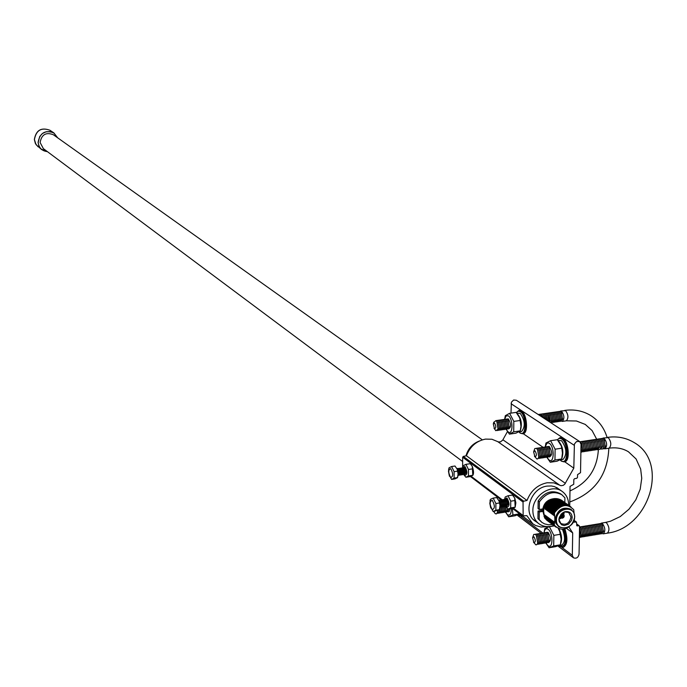 <?xml version="1.0" encoding="UTF-8"?>
<svg xmlns="http://www.w3.org/2000/svg" width="687" height="687" viewBox="0 0 687 687"><rect width="100%" height="100%" fill="white"/><g stroke="black" fill="none" stroke-linecap="round" stroke-linejoin="round"><path stroke-width="1.03" d="M543.821 514.829L542.661 510.201C543.477 503.64 546.981 499.835 553.181 498.779M555.817 519.879C558.084 510.295 563.28 506.894 571.395 509.685L573.911 512.708L574.753 516.813C572.443 526.448 567.222 529.814 559.089 526.92L556.642 523.923L555.817 519.879M558.668 526.586L555.92 523.391L555.096 519.346C557.363 509.771 562.55 506.371 570.665 509.161L571.086 509.488M556.461 519.999C556.212 507.839 575.277 504.799 574.607 517.053C574.847 529.145 555.86 532.27 556.461 519.999M572.185 517.448L571.515 520.497L568.493 524.207L564.242 525.555L561.597 524.816L559.149 521.579L559.055 518.144L561.15 514.099L564.903 511.729C569.317 511.042 571.747 512.949 572.185 517.448M564.388 511.901L568.716 512.468L571 517.105C569.454 523.365 566.071 525.486 560.85 523.468L558.9 519.458M564.233 511.952L563.821 514.726M561.408 518.041L558.9 519.295M562.876 512.648L562.67 513.721M560.103 517.259L559.141 517.792M563.469 512.304L563.211 514.194M560.721 517.629L559.003 518.453M560.601 516.564L561.227 515.035L562.344 514.357L563.744 514.657L564.293 515.963L563.735 517.423L562.421 518.196L561.348 518.015L560.601 516.564M563.872 516.031L562.739 517.663L561.811 517.706L561.056 516.822L562.155 514.864L563.357 514.958L563.872 516.031M563.142 515.885L561.562 516.993L561.159 516.212L562.851 515.19L563.142 515.885M57.682 137.821L53.887 132.909C45.059 129.74 39.794 132.935 38.086 142.467L38.91 146.005L40.928 148.959L47.515 151.733M57.519 137.701L53.904 133.055L50.22 131.586L46.201 131.732L42.491 133.476L39.709 136.533L38.197 142.458C38.901 147.928 41.959 150.977 47.36 151.621M53.457 134.815L53.328 134.729C45.995 131.93 41.589 134.523 40.112 142.501L43.367 148.632L462.634 461.527M479.208 441.08C472.467 443.75 468.053 448.68 465.966 455.867M568.596 505.211L568.604 504.928C568.57 499.045 566.423 494.537 562.155 491.411C551.498 483.184 532.434 495.662 532.88 510.639C532.932 516.323 534.967 520.72 539.003 523.829C543.331 526.826 548.278 527.393 553.842 525.529M544.499 517.259L543.615 511.042L544.156 506.336C546.466 501.819 549.901 499.234 554.461 498.573M574.049 513.009L573.731 509.72C567.445 503.331 561.03 504.361 554.469 512.82L554.881 519.338L554.289 525.108L553.962 521.682L553.533 524.55L553.207 521.132L552.786 523.992L552.46 520.574L552.039 523.434L551.704 520.025L551.292 522.884L550.957 519.466L550.545 522.326L550.21 518.917L549.798 521.777L549.471 518.367L549.05 521.218L548.724 517.818L548.303 520.669L547.977 517.268L547.565 520.119L547.238 516.718L546.818 519.57L546.491 516.169L546.079 519.02L545.753 515.619L545.341 518.47L545.014 515.07L544.602 517.921L547.204 520.6M573.593 521.596L573.516 521.974C567.007 530.407 560.601 531.446 554.289 525.108M561.872 500.411C555.491 496.778 549.789 498.556 544.765 505.735L545.092 509.127L545.504 506.276L545.83 509.668L546.251 506.817L546.577 510.218L546.989 507.358L547.316 510.759L547.737 507.899L548.063 511.308L548.475 508.44L548.81 511.849L549.222 508.99L549.548 512.399L549.969 509.531L550.296 512.949L550.716 510.08L551.043 513.498L551.463 510.63L551.798 514.048L552.211 511.171L552.546 514.597L552.966 511.721L553.293 515.147L553.713 512.27L554.048 515.697L554.469 512.82M553.713 512.27C558.789 505.039 564.525 503.245 570.94 506.894M556.161 527.247L553.533 524.55M552.966 511.721C558.033 504.49 563.769 502.704 570.184 506.345M555.414 526.689L552.786 523.992M552.211 511.171C557.277 503.949 563.014 502.163 569.42 505.804M554.658 526.13L552.039 523.434M551.463 510.63C556.522 503.408 562.258 501.622 568.664 505.263M553.911 525.581L551.292 522.884M550.716 510.08C555.774 502.867 561.502 501.081 567.9 504.722M553.164 525.023L550.545 522.326M549.969 509.531C555.019 502.326 560.747 500.54 567.144 504.181M552.417 524.464L549.798 521.777M549.222 508.99C554.272 501.785 559.991 499.999 566.389 503.64M551.67 523.915L549.05 521.218M548.475 508.44C553.524 501.244 559.244 499.458 565.633 503.099M550.922 523.357L548.303 520.669M547.737 507.899C552.777 500.703 558.488 498.925 564.877 502.558M550.175 522.807L547.565 520.119M546.989 507.358C552.03 500.17 557.741 498.384 564.121 502.017M549.437 522.249L546.818 519.57M546.251 506.817C551.283 499.629 556.985 497.852 563.374 501.484M548.69 521.699L546.079 519.02M545.504 506.276C550.536 499.088 556.238 497.319 562.619 500.943M547.951 521.15L545.341 518.47M544.765 505.735L544.31 507.908L544.156 506.336M544.027 516.452L544.207 515.121L544.602 517.921M564.826 502.515L564.903 497.843L561.803 494.717C553.447 490.466 545.985 492.862 539.407 501.888L539.312 509.496L542.515 508.981L542.481 511.463L539.278 511.978L539.183 519.57L541.991 522.446L544.654 523.915L548.432 524.782L552.46 524.507M541.253 509.187L541.236 510.535L538.033 511.051L537.938 518.633L541.777 522.292M560.747 493.97L560.532 493.816C552.185 489.565 544.731 491.952 538.161 500.969L538.067 508.578L539.312 509.496M539.183 519.57L537.938 518.633M539.407 501.888L538.161 500.969M542.481 511.463L541.236 510.535M539.278 511.978L538.033 511.051M516.332 400.246L513.636 400.014L511.403 402.187L510.982 413.119M569.729 506.01L570.055 486.413L573.739 484.266L573.825 479.56L574.521 478.71L576.805 478.272L577.501 477.413L577.552 474.657L580.524 472.647L581.03 444.249L579.691 441.543L576.548 441.518L574.409 444.051L573.808 468.156L564.783 484.155L563.246 485.357L561.03 485.718L553.868 482.867L547.144 482.755C537.586 484.773 530.871 490.681 527.006 500.479L523.734 501.184L523.047 502.042L523.151 515.868L526.835 515.636L532.846 523.837L535.671 525.521L541.021 527.041L547.977 526.62M507.444 431.616L502.661 440.195L500.497 441.861L498.401 441.921L491.935 439.251L485.511 439.105C476.4 440.942 470.037 446.498 466.421 455.773L527.006 500.479M560.017 489.9L554.624 486.654L551.378 485.967L547.101 486.095C531.017 487.813 522.378 512.837 534.993 521.012L536.659 522.068M466.421 455.773L463.304 456.417L462.652 457.224L462.617 467.847L463.682 467.718L464.575 469.023L465.202 472.828L463.691 474.597M470.432 476.52L500.96 499.75M519.209 410.448L521.424 410.886C527.049 414.003 528.552 433.385 523.193 433.669L542.739 447.065M560.334 437.636L562.79 438.134C568.802 441.483 570.399 461.389 564.688 461.75L573.808 468.156M566.517 528.397L572.7 532.949L572.314 555.319L573.439 557.784C576.341 558.84 578.214 557.638 579.055 554.177L579.562 526.362L578.892 525.744L576.908 525.838L576.462 522.06L573.405 522.18M568.939 527.075L572.7 532.949M492.201 509.591C489.436 504.352 489.453 501.252 492.27 500.291C495.044 505.538 495.026 508.638 492.201 509.591M490.372 505.976L489.822 503.425L490.449 499.329L493.189 498.101L495.885 503.528L495.842 510.235L493.103 511.48L490.398 506.465M499.913 507.59L500.84 505.357L500.222 501.819L498.625 500.067M500.316 507.289L501.922 505.185L501.304 501.656L500.282 500.119L499.114 500.23M501.39 507.126L503.004 505.005L502.386 501.493L501.355 499.947L500.188 500.059M502.472 506.954L504.078 504.825L503.468 501.338L502.429 499.784L501.27 499.887M503.545 506.783L505.16 504.644L504.55 501.175L503.511 499.612L502.343 499.715M504.619 506.611L506.233 504.464L505.632 501.012L504.584 499.44L503.416 499.543M505.709 510.544L505.735 506.465L507.315 504.284L506.705 500.849L505.658 499.269L504.498 499.38M506.774 506.276L508.389 504.103L507.787 500.686L506.74 499.106L505.572 499.209M505.203 496.984L504.584 499.277L505.203 496.984L508.002 495.765L510.733 501.184L510.673 507.891L507.882 509.144L505.924 506.723M506.173 506.594L506.843 507.324C509.745 506.362 509.771 503.219 506.929 497.92L504.893 499.088M507.736 500.565L508.38 504.318M507.315 504.258L506.748 500.943M506.233 504.438L505.666 501.115M505.16 504.61L504.593 501.278M504.078 504.79L503.511 501.441M503.004 504.962L502.429 501.604M501.922 505.143L501.355 501.768M500.849 505.314L500.273 501.939M493.103 511.48L499.363 509.72L499.99 505.546L499.063 501.046L496.701 497.551L493.189 498.101M495.842 510.235L499.346 509.677M495.885 503.528L499.397 502.97M507.882 509.144L512.347 508.432L515.173 507.238L514.726 498.049L512.476 495.061L508.002 495.765M510.733 501.184L515.216 500.471M510.673 507.891L515.147 507.178M450.706 477.594C448.139 472.63 448.139 469.642 450.724 468.62C453.3 473.592 453.291 476.589 450.706 477.594M448.989 474.064L448.491 471.325L449.083 467.77L451.608 466.525L454.107 471.668L454.098 478.126L451.582 479.423L449.075 474.717M458.487 475.387L459.989 473.661L459.354 469.779L458.469 468.508L456.846 468.474M459.526 475.224L461.037 473.489L460.402 469.633L459.517 468.345L458.444 468.482M462.652 474.751L464.163 472.999L463.527 469.178L462.634 467.873L459.491 468.328M464.73 474.434L466.241 472.665L465.614 468.869L464.721 467.564L463.648 467.692M463.356 465.58L462.789 467.667L463.347 465.58L465.923 464.343L468.465 469.487L468.44 475.954L465.88 477.25L464.068 475.018M464.214 474.76L464.867 475.498C467.521 474.468 467.538 471.445 464.893 466.421L463.055 467.538M465.588 468.817L466.233 472.793M465.211 472.708L464.644 469.204M464.172 472.871L463.605 469.35M463.124 473.034L462.566 469.504M461.612 474.906L463.115 473.163L462.488 469.324L461.595 468.036M462.085 473.197L461.518 469.659M460.573 475.069L462.076 473.326L461.441 469.479L460.556 468.191M461.046 473.36L460.47 469.814M459.998 473.523L459.431 469.968M458.959 473.687L458.384 470.123M458.014 475.713L458.95 473.824L458.306 469.934L457.43 468.663M451.582 479.423L454.966 478.908L457.508 477.68L458.1 474.004L457.173 469.212L454.992 466.009L451.608 466.525M454.098 478.126L457.49 477.611M454.107 471.668L457.508 471.153M465.88 477.25L470.2 476.598L472.793 475.378L472.295 466.379L470.252 463.691L465.923 464.343M468.465 469.487L472.793 468.826M468.44 475.954L472.768 475.292M473.18 469.736L472.819 468.173M560.695 410.989L565.59 410.637C568.407 414.647 568.656 418.04 566.354 420.805L576.427 420.994L585.264 424.42L592.1 430.577L596.608 439.079M511.317 508.603C511.291 513.945 510.02 515.98 507.504 514.7L505.761 512.442L508.681 516.796L512.931 514.915L512.347 508.44M497.611 510.596L497.156 513.077L496.229 513.962L495.267 513.67L493.575 511.403L495.087 511.162M522.781 516.238L522.137 516.341M497.774 510.535L497.508 511.875M498.977 510.012L498.814 511.952L496.83 513.584M499.166 509.909L498.874 511.652M500.084 507.513L500.188 511.729L498.195 513.369M500.273 507.341L500.239 511.429M501.416 507.135L501.553 511.506L499.561 513.155M501.665 507.246L501.613 511.205M502.824 507.1L502.918 511.283L500.926 512.94M503.047 507.1L502.978 510.982M504.198 506.912L504.292 511.059L502.291 512.717M504.404 506.817L504.344 510.767M505.546 506.602L505.658 510.827L503.657 512.502M507.178 508.509L507.023 510.604L505.022 512.287M507.358 508.689L507.075 510.321M508.543 509.041L508.389 510.381L506.388 512.073M508.681 509.015L508.44 510.098M509.909 508.827L509.23 511.489L507.745 511.849M519.578 513.172L519.406 513.876L515.121 515.765L508.681 516.796M519.406 513.876L512.931 514.915M516.847 413.205L520.231 413.342C525.057 420.513 525.529 426.541 521.639 431.445L521.562 431.453M517.277 413.737L517.32 413.763C521.287 418.52 522.292 424.119 520.334 430.569M504.713 419.061L506.113 415.893L508.371 415.833C513.275 418.727 513.112 435.738 508.234 431.977L506.336 429.573L509.411 434.132L513.713 431.84L513.816 421.397L509.599 413.316L505.323 415.687L504.679 419.07M506.851 419.018L508.346 418.898C511.317 424.094 511.326 427.46 508.389 429.006M505.477 419.216L506.972 419.096L507.959 420.229L509.101 427.451L507.015 429.203M504.095 419.422L505.589 419.293L506.577 420.427L507.727 427.658L505.641 429.401M502.721 419.62L504.215 419.491L505.194 420.616L506.345 427.864L504.258 429.607M501.338 419.817L502.841 419.688L503.811 420.813L504.962 428.07L502.884 429.804M499.964 420.015L501.458 419.886L502.429 421.002L503.58 428.284L501.501 430.002M498.582 420.221L500.076 420.092L501.046 421.2L502.197 428.49L500.127 430.208M497.208 420.418L498.702 420.289L499.655 421.389L500.814 428.697L498.745 430.406M495.825 420.616L497.319 420.487L498.273 421.586L499.432 428.903L497.362 430.603M493.369 423.733L493.764 422.29L495.937 420.684L496.89 421.775L498.049 429.117L495.859 430.732L494.047 428.284M494.494 428.765L493.309 423.965L494.537 423.055C496.229 426.138 496.212 428.035 494.494 428.765M558.677 411.513L560.206 411.41L561.382 412.793L562.447 419.388L560.24 421.466M557.32 411.702L558.849 411.607L560.025 412.981L561.09 419.594L558.883 421.663M554.718 413.986L555.697 420.221M555.972 411.899L557.492 411.805L558.66 413.17L559.733 419.8L557.526 421.861M554.615 412.097L556.144 411.994L557.303 413.359L558.376 420.006L556.178 422.058M553.258 412.294L554.787 412.191L555.946 413.548L557.02 420.212L554.821 422.256M551.91 412.492L553.43 412.389L554.581 413.737L555.654 420.418L553.464 422.453M550.553 412.689L552.073 412.586L553.224 413.926L554.297 420.624L552.108 422.651M549.196 412.878L550.716 412.784L551.859 414.115L552.941 420.83L551.214 422.986M547.84 413.076L549.36 412.973L550.493 414.304L551.575 421.037L550.845 422.745M546.483 413.273L548.003 413.17L549.136 414.493L549.952 422.162M545.126 413.471L546.646 413.368L547.771 414.682L548.896 421.234M543.761 413.668L545.28 413.565L546.405 414.871L547.625 420.642M542.404 413.866L543.924 413.763L545.04 415.06L546.277 419.766M541.047 414.063L542.558 413.96L543.675 415.249L544.808 418.812M539.681 414.261L541.201 414.149L543.202 417.765M538.325 414.459L539.836 414.347L541.399 416.588M537.921 414.321L539.029 415.042M560.025 411.315L561.554 411.212C564.362 415.24 564.611 418.632 562.327 421.397L561.588 421.268M564.68 410.414L565.59 410.637C568.407 414.647 568.656 418.04 566.354 420.805L562.327 421.397M561.511 413.033L562.481 419.199M541.09 415.901L541.554 416.691M542.455 415.712L543.426 417.911M543.821 415.523L545.014 418.941M545.186 415.326L546.44 419.869M546.551 415.137L547.711 420.702M547.917 414.948L549.042 420.684M549.274 414.75L550.253 421.028M550.639 414.562L551.618 420.83M551.996 414.373L552.975 420.624M553.361 414.184L554.332 420.418M556.075 413.797L557.054 420.015M557.44 413.608L558.411 419.809M558.797 413.419L559.768 419.611M560.154 413.222L561.124 419.405M497.07 422.101L498.109 428.834M498.453 421.904L499.492 428.619M499.835 421.715L500.875 428.413M501.227 421.517L502.257 428.207M502.609 421.32L503.64 428.001M503.992 421.131L505.022 427.795M505.374 420.933L506.396 427.589M506.748 420.736L507.779 427.383M508.131 420.547L509.161 427.177M519.612 417.73L516.135 412.38L509.599 413.316M519.724 418.04L521.021 425.992L520.257 430.886L515.928 433.171L509.411 434.132M520.257 430.886L513.713 431.84M520.368 420.453L513.816 421.397M519.939 418.563L520.986 426.584M519.638 431.427L519.123 431.754M607.342 533.155L607.402 533.146C609.704 530.407 609.403 526.946 606.484 522.764L605.359 522.455L606.484 522.764C609.403 526.946 609.704 530.407 607.402 533.146L607.342 533.155M603.169 438.005L608.296 437.645C611.301 441.818 611.576 445.331 609.12 448.182L609.12 448.182C616.437 447.177 622.886 448.379 628.476 451.797L636.076 458.959L640.662 469.049L641.744 478.281L640.198 489.213L635.818 499.835L628.974 509.222L620.258 516.564L610.451 521.235L605.419 522.446M544.121 532.502C544.774 529.093 546.105 528.002 548.114 529.239C553.344 532.76 553.087 549.978 547.891 545.59L546.079 543.305M546.036 543.305L549.085 547.745L553.696 545.942L553.851 535.362L549.377 526.671L544.8 528.561L544.078 532.511M546.371 532.391L548.071 532.348C551.172 537.715 551.232 541.167 548.243 542.687M544.971 532.623L546.672 532.571L547.642 533.713L548.99 540.927L546.835 542.919M543.563 532.846L545.263 532.803L546.234 533.936L547.582 541.167L545.435 543.151M542.163 533.078L543.855 533.035L544.817 534.16L546.174 541.416L544.027 543.383M540.755 533.31L542.455 533.267L543.408 534.383L544.765 541.657L542.618 543.615M539.347 533.541L541.047 533.498L541.991 534.606L543.348 541.897L541.21 543.855M537.938 533.773L539.639 533.73L540.583 534.838L541.94 542.137L539.802 544.087M536.53 534.005L538.23 533.962L539.166 535.061L540.532 542.378L538.393 544.319M535.121 534.237L536.822 534.194L537.758 535.285L539.115 542.618L536.985 544.551M532.665 537.552L533.756 534.434L535.405 534.417L536.341 535.508L537.706 542.859L537.114 544.396L535.954 544.92L533.473 542.163M533.902 542.627L532.605 537.827L533.971 536.848C535.766 540.171 535.74 542.103 533.902 542.627M599.244 523.692L600.979 523.666L602.164 525.074L603.409 531.609L601.142 533.954M597.862 523.915L599.605 523.898L600.773 525.289L602.027 531.841L599.76 534.185M596.488 524.147L598.222 524.121L599.39 525.512L600.644 532.082L598.377 534.409M595.105 524.37L596.84 524.344L597.999 525.727L599.262 532.322L597.003 534.641M593.723 524.593L595.457 524.576L596.617 525.95L597.87 532.562L595.62 534.864M592.34 524.825L594.075 524.799L595.225 526.173L596.488 532.794L594.238 535.096M590.957 525.048L592.692 525.031L593.834 526.388L595.097 533.035L592.855 535.328M589.575 525.28L591.301 525.254L592.452 526.611L593.714 533.275L591.464 535.551M588.192 525.503L589.918 525.478L591.06 526.826L592.323 533.507L590.081 535.783M586.81 525.735L588.536 525.71L589.669 527.049L590.94 533.747L588.699 536.015M585.418 525.959L587.145 525.933L588.278 527.273L589.549 533.988L587.308 536.238M584.036 526.19L585.762 526.165L586.878 527.487L588.158 534.228L585.925 536.47M582.653 526.422L584.371 526.388L585.487 527.71L586.767 534.46L584.534 536.702M580.06 528.853L581.228 535.233M581.262 526.646L582.988 526.62L584.096 527.934L585.376 534.701L583.151 536.925M579.871 526.877L581.597 526.843L582.705 528.148L583.984 534.941L581.76 537.157M579.553 526.766L581.305 528.372L582.593 535.182L580.369 537.389M600.627 523.46L602.362 523.442C605.273 527.625 605.582 531.085 603.28 533.833L602.525 533.73M602.293 525.306L603.426 531.463M579.476 531.145L579.364 537.079M579.485 530.639L579.837 535.465M579.527 528.02L581.202 535.422L579.356 537.732M581.451 528.629L582.619 534.993M582.851 528.406L584.01 534.761M584.242 528.183L585.401 534.52M585.633 527.968L586.792 534.288M587.024 527.745L588.184 534.048M588.416 527.522L589.575 533.816M589.807 527.298L590.957 533.576M591.198 527.075L592.349 533.344M592.58 526.852L593.74 533.103M593.972 526.628L595.122 532.872M595.363 526.414L596.505 532.64M596.745 526.19L597.896 532.399M598.137 525.967L599.279 532.167M599.519 525.744L600.661 531.927M600.902 525.521L602.044 531.695M562.438 529.316C565.401 537.122 565.221 542.335 561.897 544.954L561.794 544.971M564.912 528.947C567.934 538.428 567.488 544.516 563.555 547.221L563.151 547.264M536.521 535.826L537.749 542.601M537.938 535.602L539.158 542.361M539.355 535.371L540.575 542.129M540.763 535.147L541.983 541.888M542.18 534.924L543.391 541.648M543.589 534.692L544.8 541.408M544.997 534.469L546.208 541.167M546.405 534.246L547.616 540.935M547.814 534.014L549.025 540.695M554.28 525.873L549.377 526.671M558.316 528.561L559.819 531.635L561.185 538.763L560.369 544.825L555.731 546.637L549.085 547.745M560.369 544.825L553.696 545.942M560.532 534.263L553.851 535.362M559.656 531.188L561.185 539.535M558.866 528.784C561.751 534.357 562.309 539.458 560.549 544.104M558.033 440.496L561.554 440.685C566.706 448.13 567.204 454.382 563.057 459.448L562.962 459.457M558.548 441.131L558.548 441.131C562.739 445.992 563.838 451.754 561.846 458.427M545.315 446.687L546.843 443.338L548.2 442.883L549.317 443.313C554.607 446.456 554.34 464.06 549.085 460.024L547.092 457.576M547.041 457.576L550.287 462.248L554.959 460.007L555.113 449.195L550.596 440.702L545.959 443.029L545.263 446.705M546.285 448.714L547.376 455.352M547.651 446.576L549.274 446.49C552.434 451.84 552.46 455.344 549.351 456.992M546.225 446.79L547.857 446.705L548.99 448.027L550.184 455.129L547.925 457.207M544.808 447.005L546.431 446.911L547.565 448.233L548.758 455.352L546.509 457.422M543.391 447.22L545.014 447.125L546.131 448.439L547.333 455.575L545.092 457.636M541.966 447.435L543.589 447.34L544.705 448.645L545.907 455.799L543.666 457.851M540.549 447.649L542.163 447.555L543.28 448.851L544.482 456.022L542.241 458.066M539.123 447.864L540.746 447.769L541.854 449.058L543.056 456.245L540.824 458.281M537.698 448.079L539.321 447.976L540.42 449.264L541.631 456.469L539.398 458.495M536.272 448.293L537.895 448.19L538.994 449.47L540.205 456.692L537.973 458.71M533.713 451.634L534.821 448.534L536.47 448.405L537.56 449.676L538.771 456.915L538.17 458.478L537.011 459.079L534.434 456.228M534.941 456.778L533.644 451.926L535.018 450.87C536.83 454.107 536.805 456.074 534.941 456.778M601.082 438.546L602.739 438.478L604.096 440.092L605.187 446.464L604.302 448.611L602.808 448.92M599.691 438.753L601.348 438.684L602.697 440.29L603.787 446.679L602.903 448.826L601.417 449.126M598.3 438.959L599.949 438.89L601.297 440.496L602.387 446.902L600.017 449.341M596.9 439.173L598.557 439.105L599.888 440.693L600.988 447.125L600.112 449.255L598.617 449.547M595.5 439.379L597.158 439.311L598.489 440.891L599.588 447.349L597.226 449.762M594.109 439.594L595.758 439.525L597.089 441.097L598.188 447.563L595.827 449.976M592.709 439.8L594.367 439.732L595.681 441.294L596.788 447.787L594.427 450.183M591.309 440.015L592.967 439.938L594.281 441.501L595.389 448.01L593.027 450.397M589.91 440.221L591.567 440.152L592.872 441.698L593.989 448.233L591.636 450.603M588.51 440.436L590.167 440.358L591.464 441.904L592.58 448.448L590.236 450.818M587.11 440.642L588.768 440.573L590.056 442.102L591.181 448.671L588.828 451.033M585.71 440.856L587.359 440.779L588.656 442.308L589.772 448.894L587.428 451.239M584.311 441.063L585.959 440.994L587.248 442.514L588.373 449.118L586.028 451.453M582.911 441.277L584.56 441.2L585.839 442.711L586.964 449.341L584.628 451.668M581.511 441.483L583.151 441.415L584.422 442.917L585.556 449.556L583.22 451.874M580.103 441.698L581.752 441.621L583.014 443.115L584.148 449.779L581.82 452.089M579.742 441.578L581.606 443.321L582.739 450.002L580.884 452.432M602.482 438.332L604.139 438.263C607.128 442.445 607.402 445.957 604.964 448.817L604.199 448.705M607.274 437.396L608.296 437.645C611.301 441.818 611.576 445.331 609.12 448.182L604.964 448.817M604.199 440.29L605.204 446.344M581.013 445.562L580.901 451.625M581.022 445.116L581.357 450.062M581.726 443.553L582.765 449.848M583.134 443.347L584.173 449.624M584.543 443.141L585.582 449.401M585.951 442.935L586.99 449.186M587.359 442.729L588.39 448.963M588.768 442.531L589.798 448.748M590.176 442.325L591.198 448.525M591.576 442.119L592.606 448.31M592.984 441.913L594.006 448.087M594.392 441.715L595.406 447.872M595.792 441.509L596.814 447.649M597.192 441.303L598.214 447.435M598.6 441.097L599.614 447.22M600 440.899L601.013 446.997M601.4 440.693L602.413 446.782M602.8 440.487L603.804 446.559M537.723 449.968L538.814 456.683M539.149 449.762L540.248 456.46M540.583 449.547L541.674 456.237M542.009 449.341L543.099 456.022M543.434 449.135L544.525 455.799M544.86 448.929L545.95 455.575M547.711 448.508L548.793 455.129M549.136 448.302L550.218 454.914M561.227 445.82L557.329 439.706L550.596 440.702M561.425 446.43L562.524 452.69L561.7 458.976L557.011 461.217L550.287 462.248M561.7 458.976L554.959 460.007M561.872 448.182L555.113 449.195M561.623 446.928L562.524 453.652M50.091 130.358L49.953 130.264C41.263 127.147 36.085 130.272 34.41 139.65L36.085 144.674L41.675 149.629M497.663 441.578L559.845 485.262M462.652 457.224L523.047 502.042M471.127 476.28L501.999 499.578M513.335 508.122L522.901 515.344M471.024 476.323L501.819 499.561M513.223 508.165L522.91 515.482M463.304 456.417L523.734 501.184M502.91 439.792L565.358 483.339M511.068 403.724L574.195 445.279M574.049 520.514L576.041 521.957M576.676 525.461L577.329 525.941M576.685 524.138L578.892 525.744M520.883 516.392L542.55 532.794M561.734 547.307L572.314 555.319M518.367 514.529L519.192 515.293L521.991 515.636M522.618 516.109L521.871 516.409L519.114 515.241M521.639 431.445L518.977 431.831L520.033 432.758C526.508 437.705 526.757 415.369 520.248 411.59L518.161 411.17L516.435 412.715M516.598 412.449L518.831 410.474L520.772 410.981C526.397 414.098 527.891 433.48 522.541 433.763L520.54 433.222M559.166 545.452L559.922 546.131C565.59 546.955 566.766 541.322 563.443 529.23M564.259 529.102C567.264 538.565 566.809 544.645 562.893 547.333L559.811 546.045M560.249 459.912L561.245 460.771C568.218 466.087 568.596 442.96 561.58 438.873L559.656 438.315L557.956 439.251L559.939 437.671L562.121 438.229C568.132 441.586 569.729 461.492 564.018 461.853L561.76 461.252M571.395 509.685L570.665 509.161M558.9 519.552L558.9 520.128M563.744 514.657L562.086 513.215M38.094 146.803L35.432 143.609L34.35 139.555C35.99 130.204 41.194 127.104 49.953 130.264L53.887 132.909M53.328 134.729L482.308 439.843M556.556 487.452L562.155 491.411M533.267 519.518L538.754 523.64M561.803 494.717L560.532 493.816M561.348 518.015L559.441 516.856M564.413 511.892L564.903 511.729M558.96 526.817L558.368 526.379M516.289 400.22L579.691 441.543M512.425 508.414L532.554 523.614M470.835 476.383L501.613 499.612M513.026 508.234L523.151 515.868M574.109 520.351L576.462 522.06M576.685 523.932L579.313 525.838M517.096 515.061L540.944 533.146M557.835 545.959L573.396 557.75M490.449 499.329L490.003 500.832M489.822 503.425L490.758 508.028M506.929 501.347L506.705 500.849M507.358 503.769L507.315 504.284M505.855 501.51L505.632 501.012M506.276 503.949L506.233 504.464M504.773 501.673L504.55 501.175M505.203 504.121L505.16 504.644M503.691 501.836L503.468 501.338M504.129 504.301L504.078 504.825M502.618 501.999L502.386 501.493M503.047 504.481L503.004 505.005M501.536 502.163L501.304 501.656M501.974 504.653L501.922 505.185M500.454 502.326L500.222 501.819M500.892 504.833L500.84 505.357M499.088 501.115L499.981 505.417M499.793 508.337L499.363 509.72M514.769 498.144L515.86 502.807L515.173 507.238M449.083 467.77L448.577 469.796M448.491 471.325L449.435 476.263M464.833 469.564L464.575 469.023M465.271 472.261L465.202 472.828M463.785 469.719L463.527 469.178M464.232 472.424L464.163 472.999M462.746 469.874L462.488 469.324M463.193 472.587L463.115 473.163M461.698 470.028L461.441 469.479M462.145 472.75L462.076 473.326M460.659 470.183L460.402 469.633M461.106 472.905L461.037 473.489M459.612 470.337L459.354 469.779M460.067 473.068L459.989 473.661M458.572 470.492L458.306 469.934M459.019 473.231L458.95 473.824M457.198 469.29L458.1 474.004M457.997 475.799L457.508 477.68M472.321 466.439C473.738 470.758 473.893 473.738 472.793 475.378M569.798 501.965C594.667 492.837 607.677 474.923 608.819 448.225M607.068 437.421C604.182 427.864 598.669 420.521 590.511 415.395C582.748 410.792 574.152 409.126 564.723 410.405M569.987 490.913C587.686 482.918 597.14 469.195 598.36 449.736M518.247 514.58L519.363 515.671L522.515 516.306M497.663 511.326L497.448 512.176M499.037 511.102L498.814 511.952M500.402 510.888L500.188 511.729M501.768 510.664L501.553 511.506M503.142 510.441L502.918 511.283M504.507 510.218L504.292 511.059M505.872 509.994L505.658 510.827M507.238 509.771L507.023 510.604M508.603 509.548L508.389 510.381M520.145 514.245L518.359 514.529M518.831 410.474L516.323 412.595M518.883 431.891L520.231 433.162L523.193 433.669M519.484 410.379L518.925 410.465M541.373 416.339L540.944 415.635M542.739 416.142L542.309 415.446M544.104 415.953L543.675 415.249M545.469 415.764L545.04 415.06M546.826 415.566L546.405 414.871M548.192 415.377L547.771 414.682M549.557 415.188L549.136 414.493M550.407 420.478L550.218 421.243M550.914 414.991L550.493 414.304M551.764 420.272L551.575 421.037M552.279 414.802L551.859 414.115M553.121 420.066L552.941 420.83M553.636 414.613L553.224 413.926M554.478 419.869L554.297 420.624M554.993 414.424L554.581 413.737M555.843 419.663L555.654 420.418M556.358 414.235L555.946 413.548M557.2 419.456L557.02 420.212M557.715 414.038L557.303 413.359M558.557 419.25L558.376 420.006M559.072 413.849L558.66 413.17M559.914 419.053L559.733 419.8M560.429 413.66L560.025 412.981M561.262 418.847L561.09 419.594M561.786 413.471L561.382 412.793M562.619 418.641L562.447 419.388M497.362 422.531L496.89 421.775M498.273 428.276L498.049 429.117M498.753 422.333L498.273 421.586M499.655 428.07L499.432 428.903M500.136 422.136L499.655 421.389M501.038 427.864L500.814 428.697M501.519 421.947L501.046 421.2M502.42 427.658L502.197 428.49M502.901 421.749L502.429 421.002M503.803 427.451L503.58 428.284M504.284 421.552L503.811 420.813M505.185 427.245L504.962 428.07M505.666 421.363L505.194 420.616M506.568 427.039L506.345 427.864M507.049 421.165L506.577 420.427M507.942 426.833L507.727 427.658M508.423 420.968L507.959 420.229M509.325 426.627L509.101 427.451M603.28 533.833L607.402 533.146C649.121 528.131 669.679 462.42 633.938 442.437C625.926 437.696 617.055 436.013 607.325 437.387M559.029 545.512L560.094 546.517L563.555 547.221M601.305 523.125L605.359 522.455M579.974 534.881L579.811 535.654M580.352 529.291L579.914 528.595M581.365 534.641L581.202 535.422M581.743 529.067L581.305 528.372M582.756 534.409L582.593 535.182M583.134 528.844L582.705 528.148M584.148 534.168L583.984 534.941M584.534 528.621L584.096 527.934M585.539 533.936L585.376 534.701M585.925 528.406L585.487 527.71M586.921 533.696L586.767 534.46M587.316 528.183L586.878 527.487M588.312 533.456L588.158 534.228M588.707 527.959L588.278 527.273M589.704 533.224L589.549 533.988M590.09 527.736L589.669 527.049M591.086 532.983L590.94 533.747M591.481 527.513L591.06 526.826M592.477 532.751L592.323 533.507M592.872 527.29L592.452 526.611M593.86 532.519L593.714 533.275M594.264 527.075L593.834 526.388M595.251 532.279L595.097 533.035M595.646 526.852L595.225 526.173M596.634 532.047L596.488 532.794M597.037 526.628L596.617 525.95M598.016 531.807L597.87 532.562M598.42 526.405L597.999 525.727M599.408 531.575L599.262 532.322M599.803 526.19L599.39 525.512M600.79 531.334L600.644 532.082M601.194 525.967L600.773 525.289M602.173 531.103L602.027 531.841M602.576 525.744L602.164 525.074M603.555 530.871L603.409 531.609M536.83 536.255L536.341 535.508M537.904 542.017L537.706 542.859M538.247 536.032L537.758 535.285M539.312 541.777L539.115 542.618M539.656 535.808L539.166 535.061M540.721 541.536L540.532 542.378M541.064 535.577L540.583 534.838M542.137 541.296L541.94 542.137M542.481 535.353L541.991 534.606M543.546 541.064L543.348 541.897M543.889 535.13L543.408 534.383M544.954 540.824L544.765 541.657M545.298 534.898L544.817 534.16M546.363 540.583L546.174 541.416M546.715 534.675L546.234 533.936M547.771 540.343L547.582 541.167M548.123 534.452L547.642 533.713M549.179 540.102L548.99 540.927M560.017 532.099L559.819 531.635M561.897 544.954L559.347 545.375M559.939 437.671L557.355 439.723M560.12 459.981L561.442 461.183L564.688 461.75M560.609 437.567L560.051 437.653M581.503 449.47L581.331 450.225M582.018 444.008L581.606 443.321M582.911 449.246L582.739 450.002M583.426 443.802L583.014 443.115M584.311 449.032L584.148 449.779M584.835 443.604L584.422 442.917M585.719 448.809L585.556 449.556M586.243 443.398L585.839 442.711M587.127 448.585L586.964 449.341M587.651 443.192L587.248 442.514M588.527 448.371L588.373 449.118M589.051 442.986L588.656 442.308M589.935 448.147L589.772 448.894M590.459 442.78L590.056 442.102M591.335 447.933L591.181 448.671M591.868 442.583L591.464 441.904M592.735 447.709L592.58 448.448M593.267 442.376L592.872 441.698M594.143 447.495L593.989 448.233M594.676 442.17L594.281 441.501M595.543 447.271L595.389 448.01M596.076 441.964L595.681 441.294M596.943 447.057L596.788 447.787M597.475 441.767L597.089 441.097M598.343 446.833L598.188 447.563M598.875 441.561L598.489 440.891M599.742 446.619L599.588 447.349M600.283 441.355L599.888 440.693M601.142 446.395L600.988 447.125M601.683 441.157L601.297 440.496M602.542 446.181L602.387 446.902M603.083 440.951L602.697 440.29M603.933 445.957L603.787 446.679M604.483 440.745L604.096 440.092M605.333 445.743L605.187 446.464M538.024 450.414L537.56 449.676M538.977 456.091L538.771 456.915M539.45 450.208L538.994 449.47M540.403 455.867L540.205 456.692M540.884 450.002L540.42 449.264M541.828 455.653L541.631 456.469M542.309 449.796L541.854 449.058M543.254 455.429L543.056 456.245M543.735 449.581L543.28 448.851M544.679 455.206L544.482 456.022M545.16 449.375L544.705 448.645M546.105 454.983L545.907 455.799M546.586 449.169L546.131 448.439M547.53 454.76L547.333 455.575M548.011 448.963L547.565 448.233M548.947 454.545L548.758 455.352M549.437 448.757L548.99 448.027M550.373 454.322L550.184 455.129M563.057 459.448L560.369 459.852"/></g></svg>
